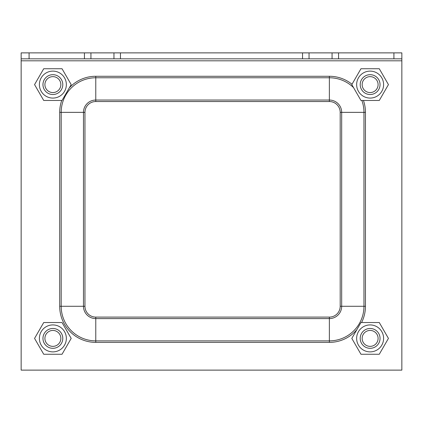 <?xml version="1.0" encoding="UTF-8"?>
<svg xmlns="http://www.w3.org/2000/svg" width="423" height="423" viewBox="0 0 423 423"><rect width="100%" height="100%" fill="white"/><g stroke="black" fill="none" stroke-linecap="round" stroke-linejoin="round"><path stroke-width="0.63" d="M401.85 52.875L401.85 58.823L21.15 58.823L21.15 52.875L401.85 52.875L401.85 58.823L401.85 52.875M401.85 60.806L21.15 60.806L21.15 370.125L401.85 370.125L401.85 58.823M21.15 60.806L21.15 58.823M60.843 338.4A7.968 7.968 0 0 1 48.894 345.3A7.968 7.968 0 0 1 48.894 331.5A7.968 7.968 0 0 1 60.843 338.4M62.789 338.4A9.914 9.914 0 0 0 52.875 328.486A9.914 9.914 0 0 0 42.961 338.4A9.914 9.914 0 0 0 52.875 348.314A9.914 9.914 0 0 0 62.789 338.4M378.093 338.4A7.968 7.968 0 0 1 366.144 345.3A7.968 7.968 0 0 1 366.144 331.5A7.968 7.968 0 0 1 378.093 338.4M380.039 338.4A9.914 9.914 0 0 0 370.125 328.486A9.914 9.914 0 0 0 360.211 338.4A9.914 9.914 0 0 0 370.125 348.314A9.914 9.914 0 0 0 380.039 338.4M60.843 84.6A7.968 7.968 0 0 1 48.894 91.5A7.968 7.968 0 0 1 48.894 77.7A7.968 7.968 0 0 1 60.843 84.6M62.789 84.6A9.914 9.914 0 0 0 52.875 74.686A9.914 9.914 0 0 0 42.961 84.6A9.914 9.914 0 0 0 52.875 94.514A9.914 9.914 0 0 0 62.789 84.6M378.093 84.6A7.968 7.968 0 0 1 366.144 91.5A7.968 7.968 0 0 1 366.144 77.7A7.968 7.968 0 0 1 378.093 84.6M380.039 84.6A9.914 9.914 0 0 0 370.125 74.686A9.914 9.914 0 0 0 360.211 84.6A9.914 9.914 0 0 0 370.125 94.514A9.914 9.914 0 0 0 380.039 84.6M52.875 94.514A9.914 9.914 0 0 0 61.462 79.64A9.914 9.914 0 0 0 44.288 79.64A9.914 9.914 0 0 0 52.875 94.514M39.392 84.6A13.483 13.483 0 0 0 59.617 96.275A13.483 13.483 0 0 0 59.617 72.925A13.483 13.483 0 0 0 39.392 84.6M62.033 100.463L43.717 100.463L34.559 84.6L43.717 68.738L62.033 68.738L71.191 84.6L62.033 100.463M370.125 94.514A9.914 9.914 0 0 0 378.712 79.64A9.914 9.914 0 0 0 361.538 79.64A9.914 9.914 0 0 0 370.125 94.514M356.642 84.6A13.483 13.483 0 0 0 376.867 96.275A13.483 13.483 0 0 0 376.867 72.925A13.483 13.483 0 0 0 356.642 84.6M379.283 100.463L360.967 100.463L351.809 84.6L360.967 68.738L379.283 68.738L388.441 84.6L379.283 100.463M370.125 348.314A9.914 9.914 0 0 0 378.712 333.44A9.914 9.914 0 0 0 361.538 333.44A9.914 9.914 0 0 0 370.125 348.314M356.642 338.4A13.483 13.483 0 0 0 376.867 350.075A13.483 13.483 0 0 0 376.867 326.725A13.483 13.483 0 0 0 356.642 338.4M379.283 354.263L360.967 354.263L351.809 338.4L360.967 322.538L379.283 322.538L388.441 338.4L379.283 354.263M52.875 348.314A9.914 9.914 0 0 0 61.462 333.44A9.914 9.914 0 0 0 44.288 333.44A9.914 9.914 0 0 0 52.875 348.314M39.392 338.4A13.483 13.483 0 0 0 59.617 350.075A13.483 13.483 0 0 0 59.617 326.725A13.483 13.483 0 0 0 39.392 338.4M62.033 354.263L43.717 354.263L34.559 338.4L43.717 322.538L62.033 322.538L71.191 338.4L62.033 354.263M29.081 58.823L29.081 52.875M393.919 58.823L393.919 52.875M332.066 52.875L332.066 58.823M338.564 58.823L338.564 52.875M309.044 52.875L309.044 58.823M302.545 52.875L302.545 58.823M120.455 52.875L120.455 58.823M113.956 52.875L113.956 58.823M90.934 52.875L90.934 58.823M84.436 58.823L84.436 52.875M84.96 112.354A10.818 10.818 0 0 1 95.778 101.536L329.369 101.536A10.818 10.818 0 0 1 340.192 112.354L341.678 112.354L341.678 306.289L363.965 306.289A34.591 34.591 0 0 1 329.369 340.88L329.369 318.598A12.309 12.309 0 0 0 341.678 306.289L340.192 306.289A10.818 10.818 0 0 1 329.369 317.107L329.369 318.598L95.778 318.598L95.778 340.88A34.591 34.591 0 0 1 61.187 306.289L84.96 306.289L84.96 112.354L83.474 112.354L83.474 306.289A12.309 12.309 0 0 0 95.778 318.598L95.778 317.107A10.818 10.818 0 0 1 84.96 306.289M95.778 101.536L95.778 100.045A12.309 12.309 0 0 0 83.474 112.354L59.701 112.354L59.701 306.289A36.082 36.082 0 0 0 95.778 342.371L329.369 342.371L329.369 340.88L95.778 340.88L95.778 342.371M329.369 317.107L95.778 317.107M329.369 101.536L329.369 100.045L95.778 100.045L95.778 76.272A36.082 36.082 0 0 0 69.346 87.799M361.586 322.538A36.082 36.082 0 0 0 365.451 306.289L365.451 112.354L341.678 112.354A12.309 12.309 0 0 0 329.369 100.045L329.369 77.763A34.591 34.591 0 0 1 353.549 87.614M340.192 112.354L340.192 306.289M59.701 306.289L61.187 306.289L61.187 112.354A34.591 34.591 0 0 1 95.778 77.763L329.369 77.763L329.369 76.272L95.778 76.272M329.369 342.371A36.082 36.082 0 0 0 356.843 329.676M365.451 306.289L363.965 306.289L363.965 112.354A34.591 34.591 0 0 0 361.855 100.463M365.451 112.354A36.082 36.082 0 0 0 363.436 100.463M352.005 84.256A36.082 36.082 0 0 0 329.369 76.272M61.716 100.463A36.082 36.082 0 0 0 59.701 112.354"/></g></svg>

